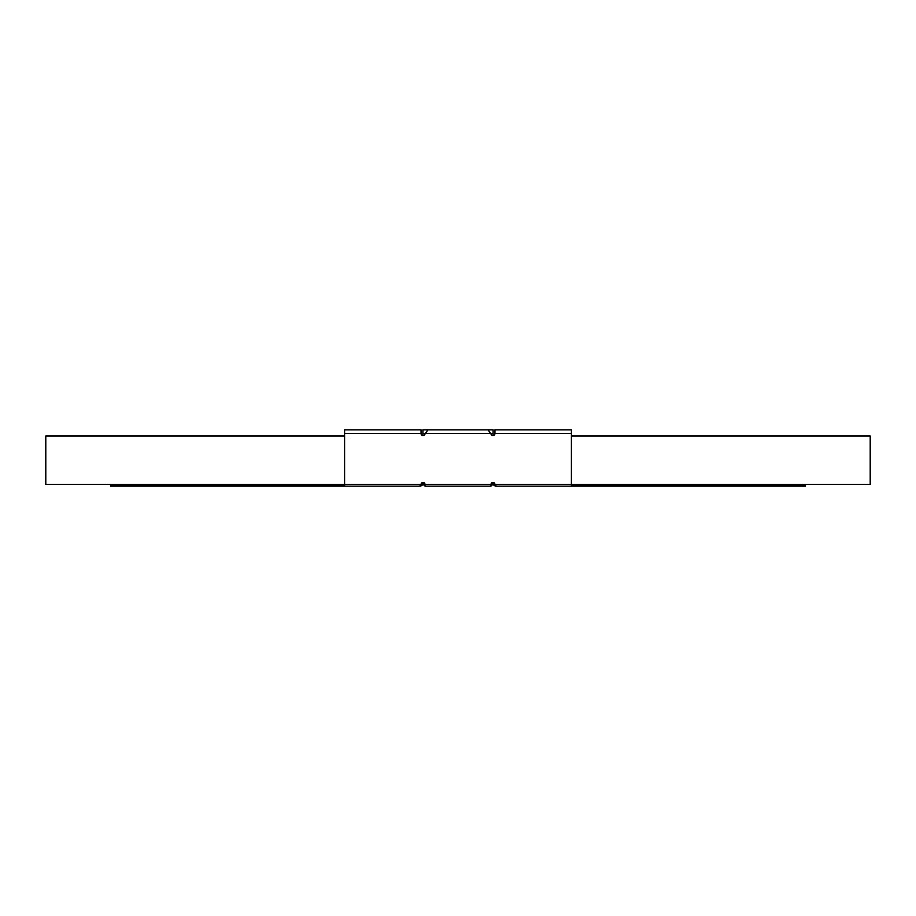 <?xml version="1.0" encoding="UTF-8"?>
<svg xmlns="http://www.w3.org/2000/svg" width="916" height="916" viewBox="0 0 916 916"><rect width="100%" height="100%" fill="white"/><g stroke="black" fill="none" stroke-linecap="round" stroke-linejoin="round"><path stroke-width="1.37" d="M422.906 435.512L422.906 429.833L427.955 429.833L425.31 433.531L490.69 433.531L488.045 429.833L493.094 429.833L493.094 435.512M421.028 484.575L421.898 485.457L421.245 484.346A2.221 2.221 0 0 1 422.826 483.705L424.864 483.705M491.136 483.705L493.174 483.705A2.221 2.221 0 0 1 494.755 484.346L493.873 485.228A0.985 0.985 0 0 0 493.174 484.942L490.987 484.942M421.898 485.457L422.127 485.228A0.985 0.985 0 0 1 422.826 484.942L425.013 484.942M424.577 483.201L422.906 483.705M493.094 482.469L493.094 483.705M422.906 483.201L422.906 482.469M425.013 484.438L490.987 484.438L490.987 486.167L425.013 486.167L425.013 484.438A1.981 1.981 0 0 0 423.032 482.469A1.981 1.981 0 0 0 421.051 484.438L419.597 486.167L344.599 486.167L344.599 484.438L45.8 484.438L45.8 436.005L344.599 436.005M490.987 484.438A1.981 1.981 0 0 1 492.968 482.469A1.981 1.981 0 0 1 494.949 484.438L496.403 486.167L571.401 486.167L571.401 484.438L870.2 484.438L870.2 436.005L571.401 436.005M420.959 484.644L420.261 486.167L421.829 485.526M339.389 484.942L339.389 486.167L110.504 486.167L110.504 484.942L344.599 484.942M339.389 486.167L420.261 486.167M494.972 484.575L494.102 485.457L494.755 484.346M495.041 484.644L495.739 486.167L494.171 485.526M576.611 484.942L576.611 486.167L805.496 486.167L805.496 484.942L571.401 484.942M576.611 486.167L495.739 486.167M494.949 484.438L571.401 484.438L571.401 429.833L494.949 429.833L494.949 433.531A1.981 1.981 0 0 1 491.251 434.528L490.69 433.531L493.094 433.531M421.051 484.438L344.599 484.438L344.599 429.833L421.051 429.833L421.051 433.531A1.981 1.981 0 0 0 424.749 434.528L425.31 433.531L422.906 433.531M493.094 483.201L491.423 483.201M421.245 484.346L422.127 485.228M421.051 433.531L344.599 433.531M494.949 433.531L571.401 433.531M488.045 429.833L427.955 429.833"/></g></svg>
